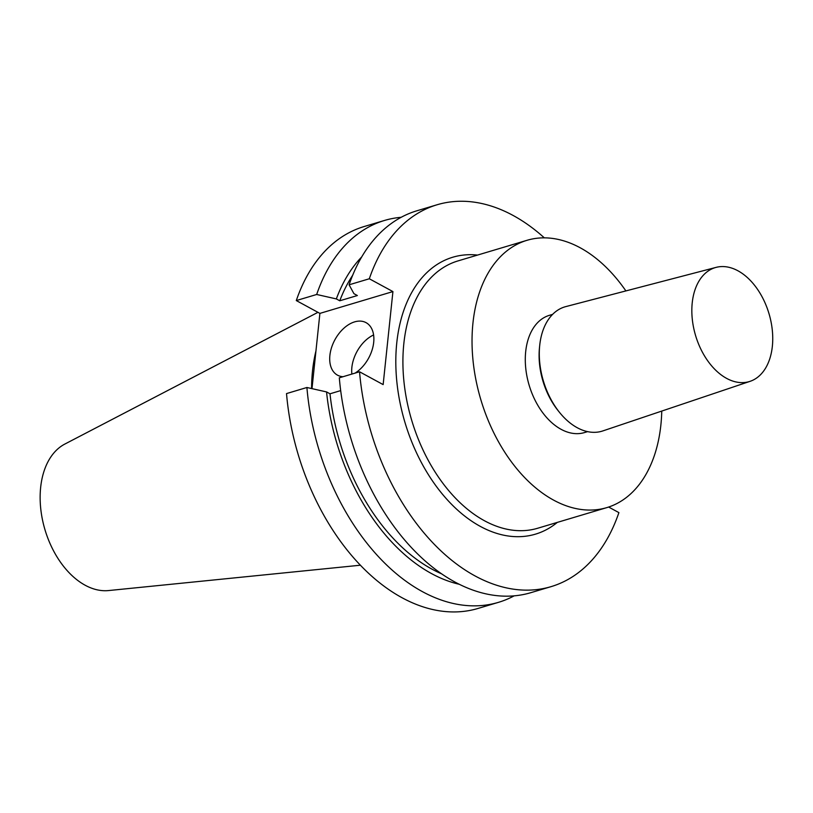 <?xml version="1.0" encoding="UTF-8"?>
<svg xmlns="http://www.w3.org/2000/svg" width="813" height="813" viewBox="0 0 813 813"><rect width="100%" height="100%" fill="white"/><g stroke="black" fill="none" stroke-linecap="round" stroke-linejoin="round"><path stroke-width="1.22" d="M355.078 373.116A29.888 19.197 -61.5 0 0 373.695 342.375A29.888 19.197 -61.5 0 0 366.053 322.649A29.888 19.197 -61.5 0 0 343.797 328.3A29.888 19.197 -61.5 0 0 329.885 355.454A29.888 19.197 -61.5 0 0 337.527 375.179A29.888 19.197 -61.5 0 0 343.035 376.704M373.604 334.956A29.888 19.197 -61.5 0 0 351.866 367.395A29.888 19.197 -61.5 0 0 351.866 374.071M625.888 290.922A139.48 89.847 73.4 0 0 527.017 240.302A139.48 89.847 73.4 0 0 472.963 322.934A139.48 89.847 73.4 0 0 510.361 460.412A139.48 89.847 73.4 0 0 606.813 507.617A139.48 89.847 73.4 0 0 660.878 424.975A139.48 89.847 73.4 0 0 661.752 411.083M552.616 314.367L549.415 315.322A61.188 39.41 73.4 0 0 525.696 351.572A61.188 39.41 73.4 0 0 542.108 411.886A61.188 39.41 73.4 0 0 584.425 432.587L587.616 431.632M716.101 267.375L565.767 306.613A64.877 41.788 73.4 0 0 539.72 345.301A64.877 41.788 73.4 0 0 539.69 345.566A64.877 41.788 73.4 0 0 559.71 412.628A64.877 41.788 73.4 0 0 602.87 430.91L750.125 381.317A59.471 38.302 73.4 0 0 772.35 346.338A59.471 38.302 73.4 0 0 756.761 288.229A59.471 38.302 73.4 0 0 716.101 267.375A59.471 38.302 73.4 0 0 692.229 302.832A59.471 38.302 73.4 0 0 708.54 361.948A59.471 38.302 73.4 0 0 750.125 381.317M317.954 312.324L64.827 444.071A77.022 49.613 73.4 0 0 40.65 487.404A77.022 49.613 73.4 0 0 108.556 590.563L360.433 565.208M315.962 350.87A139.48 89.847 73.4 0 0 312.527 370.83A139.48 89.847 73.4 0 0 311.592 388.543M498.471 602.342L478.085 608.429A199.266 128.352 73.4 0 1 286.522 393.583L306.908 387.496A199.266 128.352 73.4 0 0 498.471 602.342A199.266 128.352 73.4 0 0 514.182 595.838M306.908 387.496L326.562 391.927A181.766 117.082 73.4 0 0 459.436 584.323M326.562 391.927L329.997 393.797A176.868 113.922 73.4 0 0 441.744 573.897M329.997 393.797L340.677 390.606M551.112 586.63A199.266 128.352 73.4 0 1 359.539 371.785L339.316 377.821A199.266 128.352 73.4 0 0 530.879 592.667L551.112 586.63A199.266 128.352 73.4 0 0 618.896 512.617L608.632 507.038M384.478 220.465L364.082 226.553A199.266 128.352 73.4 0 0 296.298 300.566L316.684 294.479A199.266 128.352 73.4 0 1 384.478 220.465A199.266 128.352 73.4 0 1 401.175 217.295M311.989 388.634L319.895 313.391L392.923 291.582L383.147 384.6L359.539 371.785M296.298 300.566L319.895 313.391M361.704 256.938A181.766 117.082 73.4 0 0 336.338 298.92L316.684 294.479M352.629 275.353A176.868 113.922 73.4 0 0 339.773 300.79L336.338 298.92M544.334 237.853A199.266 128.352 73.4 0 0 437.109 204.754L416.876 210.791A199.266 128.352 73.4 0 0 349.092 284.804L353.929 293.666L357.364 295.536L339.773 300.79M437.109 204.754A199.266 128.352 73.4 0 0 369.315 278.768L392.923 291.582M349.092 284.804L369.315 278.768M539.497 347.456A61.188 39.41 73.4 0 0 539.476 347.71A61.188 39.41 73.4 0 0 558.358 410.951L559.71 412.628M527.017 240.302L457.892 260.943A139.48 89.847 73.4 0 0 403.837 343.574A139.48 89.847 73.4 0 0 441.235 481.042A139.48 89.847 73.4 0 0 537.688 528.247L606.813 507.617M557.312 522.393A144.501 93.078 -106.6 0 1 446.439 498.826A144.501 93.078 -106.6 0 1 396.774 342.832A144.501 93.078 -106.6 0 1 477.516 255.079M539.476 347.71L539.69 345.566"/></g></svg>
